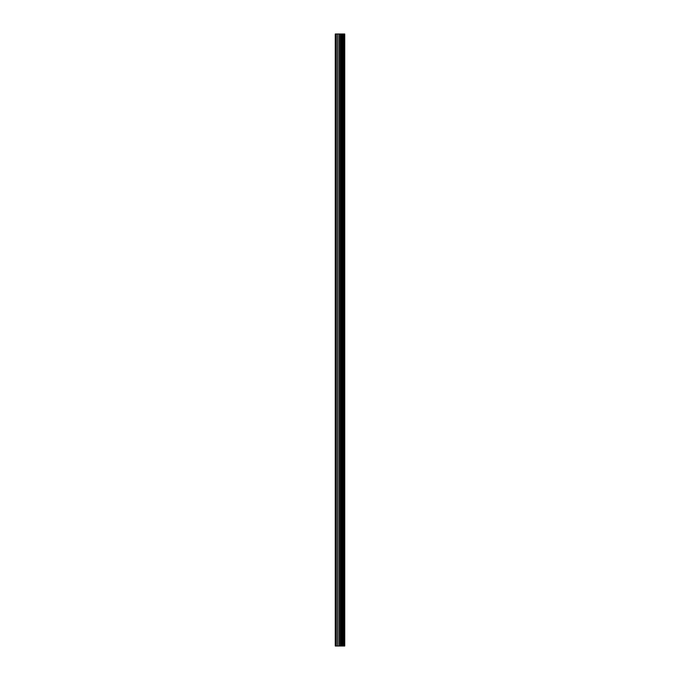 <?xml version="1.0" encoding="UTF-8"?>
<svg xmlns="http://www.w3.org/2000/svg" width="680" height="680" viewBox="0 0 680 680"><rect width="100%" height="100%" fill="white"/><g stroke="black" fill="none" stroke-linecap="round" stroke-linejoin="round"><path stroke-width="1.02" d="M338.87 646L344.734 646L344.734 34L335.265 34L335.265 646L338.87 646L338.87 34M344.377 646L344.377 34M340.663 646L340.663 34M340.536 646L340.536 34M335.809 646L335.809 34M344.565 646L344.565 34M343.502 646L343.502 34M343.434 646L343.434 34M343.043 646L343.043 34M342.881 646L342.881 34M342.15 646L342.15 34M341.998 646L341.998 34M341.598 646L341.598 34M341.538 646L341.538 34M340.467 646L340.467 34M340.255 646L340.255 34M339.082 646L339.082 34M337.331 646L337.331 34M337.127 646L337.127 34"/></g></svg>
